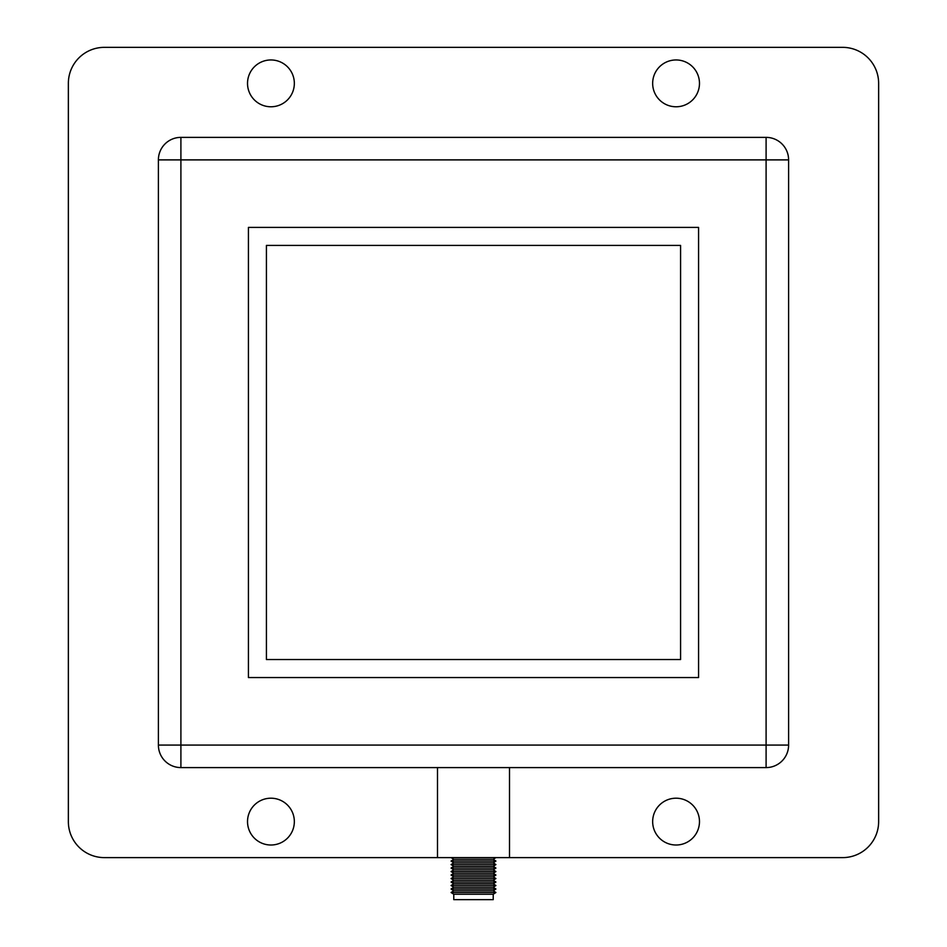 <?xml version="1.0" encoding="UTF-8"?>
<svg xmlns="http://www.w3.org/2000/svg" width="947" height="947" viewBox="0 0 947 947"><rect width="100%" height="100%" fill="white"/><g stroke="black" fill="none" stroke-linecap="round" stroke-linejoin="round"><path stroke-width="1.42" d="M270.937 106.774A23.403 23.403 0 0 1 247.522 83.36A23.403 23.403 0 0 1 270.937 59.957A23.403 23.403 0 0 1 294.339 83.36A23.403 23.403 0 0 1 270.937 106.774M676.063 106.774A23.403 23.403 0 0 1 652.661 83.36A23.403 23.403 0 0 1 676.063 59.957A23.403 23.403 0 0 1 699.478 83.36A23.403 23.403 0 0 1 676.063 106.774M676.063 845.008A23.403 23.403 0 0 1 652.661 821.605A23.403 23.403 0 0 1 676.063 798.203A23.403 23.403 0 0 1 699.478 821.605A23.403 23.403 0 0 1 676.063 845.008M270.937 845.008A23.403 23.403 0 0 1 247.522 821.605A23.403 23.403 0 0 1 270.937 798.203A23.403 23.403 0 0 1 294.339 821.605A23.403 23.403 0 0 1 270.937 845.008M104.383 857.615A36.01 36.01 0 0 1 68.362 821.605L68.362 83.36A36.01 36.01 0 0 1 104.383 47.35L842.617 47.35A36.01 36.01 0 0 1 878.638 83.36L878.638 821.605A36.01 36.01 0 0 1 842.617 857.615L104.383 857.615M437.49 767.591L437.49 857.615M509.51 857.615L509.51 767.591M180.901 767.591L766.099 767.591L766.099 745.076L180.901 745.076L180.901 767.591A22.503 22.503 0 0 1 158.398 745.076L180.901 745.076L180.901 159.889L766.099 159.889L766.099 745.076L788.602 745.076L788.602 159.889L766.099 159.889L766.099 137.374L180.901 137.374L180.901 159.889L158.398 159.889L158.398 745.076A22.503 22.503 0 0 0 180.901 767.591M788.602 745.076A22.503 22.503 0 0 1 766.099 767.591A22.503 22.503 0 0 0 788.602 745.076M766.099 137.374A22.503 22.503 0 0 1 788.602 159.889A22.503 22.503 0 0 0 766.099 137.374M158.398 159.889A22.503 22.503 0 0 1 180.901 137.374A22.503 22.503 0 0 0 158.398 159.889M698.578 227.41L698.578 677.555L248.422 677.555L248.422 227.41L698.578 227.41M680.573 659.55L266.427 659.55L266.427 245.415L680.573 245.415L680.573 659.55M451.115 857.615L453.779 859.343L493.221 859.343L495.885 857.615M453.779 859.343L451.08 861.083L495.92 861.083L493.221 859.343M451.08 861.083L453.779 862.835L493.221 862.835L495.92 861.083M453.779 862.835L451.08 864.575L495.92 864.575L493.221 862.835M451.08 864.575L453.779 866.327L493.221 866.327L495.92 864.575M453.779 866.327L451.08 868.068L495.92 868.068L493.221 866.327M451.08 868.068L453.779 869.819L493.221 869.819L495.92 868.068M453.779 869.819L451.08 871.56L495.92 871.56L493.221 869.819M451.08 871.56L453.779 873.3L493.221 873.3L495.92 871.56M453.779 873.3L451.08 875.052L495.92 875.052L493.221 873.3M451.08 875.052L453.779 876.792L493.221 876.792L495.92 875.052M453.779 876.792L451.08 878.544L495.92 878.544L493.221 876.792M451.08 878.544L453.779 880.284L493.221 880.284L495.92 878.544M453.779 880.284L451.08 882.036L495.92 882.036L493.221 880.284M451.08 882.036L453.779 883.776L493.221 883.776L495.92 882.036M453.779 883.776L451.08 885.516L495.92 885.516L493.221 883.776M451.08 885.516L453.779 887.268L493.221 887.268L495.92 885.516M453.779 887.268L451.08 889.008L495.92 889.008L493.221 887.268M451.08 889.008L453.779 890.76L493.221 890.76L495.92 889.008M453.779 890.76L451.08 892.5L495.92 892.5L493.221 890.76M451.08 892.5L453.779 894.252L493.221 894.252L495.92 892.5M453.779 894.252L453.779 899.65L493.221 899.65L493.221 894.252"/></g></svg>
